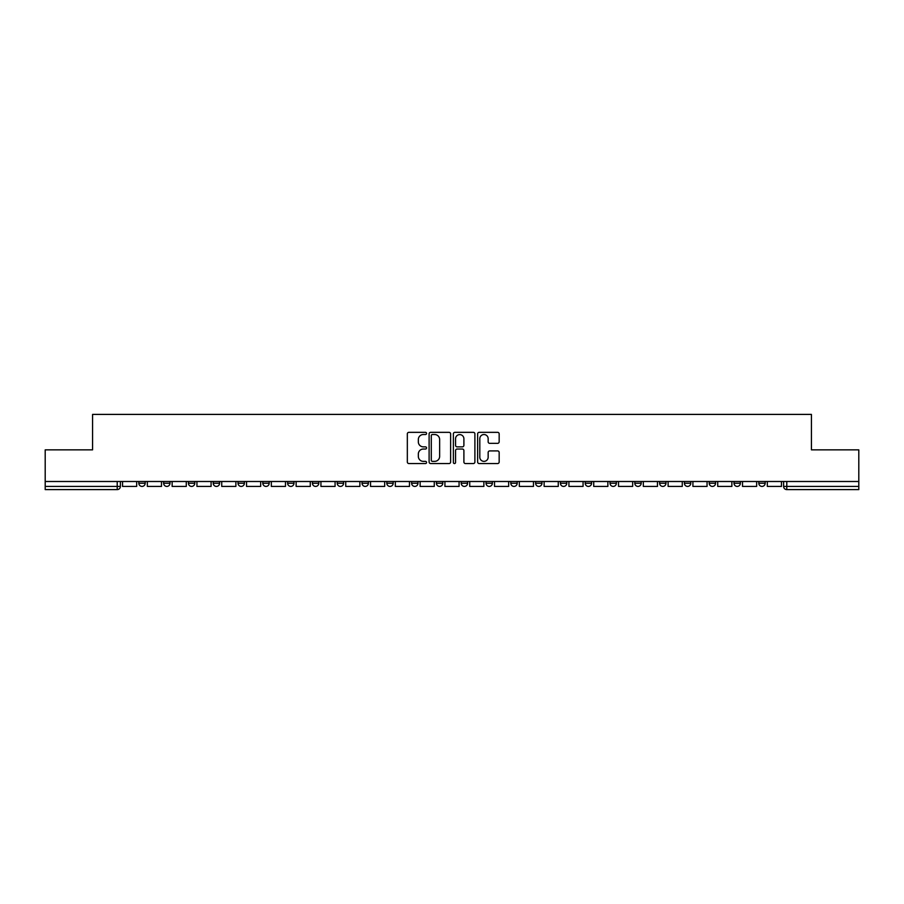 <?xml version="1.0" encoding="UTF-8"?>
<svg xmlns="http://www.w3.org/2000/svg" width="904" height="904" viewBox="0 0 904 904"><rect width="100%" height="100%" fill="white"/><g stroke="black" fill="none" stroke-linecap="round" stroke-linejoin="round"><path stroke-width="1.36" d="M426.564 433.434A1.096 1.096 0 0 0 425.479 432.338L408.89 432.338A1.559 1.559 0 0 0 407.331 433.897L407.331 461.989A1.559 1.559 0 0 0 408.89 463.549L425.479 463.549A1.096 1.096 0 0 0 426.564 462.452A1.096 1.096 0 0 0 425.479 461.368L423.332 461.368A4.995 4.995 0 0 1 418.337 456.373L418.337 454.034A4.995 4.995 0 0 1 423.332 449.039L425.479 449.039A1.096 1.096 0 0 0 426.564 447.943A1.096 1.096 0 0 0 425.479 446.858L423.332 446.858A4.995 4.995 0 0 1 418.337 441.864L418.337 439.525A4.995 4.995 0 0 1 423.332 434.53L425.479 434.53A1.096 1.096 0 0 0 426.564 433.434M758.806 483.233L758.806 481.493L758.806 483.233A3.175 3.175 0 0 0 761.993 486.42A3.175 3.175 0 0 1 758.806 483.233L765.168 483.233A3.175 3.175 0 0 1 761.993 486.42A3.175 3.175 0 0 0 765.168 483.233L765.168 481.493M734.014 483.233L734.014 481.493L734.014 483.233A3.175 3.175 0 0 0 737.189 486.42A3.175 3.175 0 0 1 734.014 483.233L740.365 483.233A3.175 3.175 0 0 1 737.189 486.42A3.175 3.175 0 0 0 740.365 483.233L740.365 481.493L740.365 483.233M659.615 483.233L659.615 481.493L659.615 483.233A3.175 3.175 0 0 0 662.79 486.42A3.175 3.175 0 0 1 659.615 483.233L665.977 483.233A3.175 3.175 0 0 1 662.79 486.42M634.811 483.233L634.811 481.493L634.811 483.233A3.175 3.175 0 0 0 637.998 486.42A3.175 3.175 0 0 1 634.811 483.233L641.173 483.233A3.175 3.175 0 0 1 637.998 486.42M560.412 481.493L560.412 483.233L566.774 483.233A3.175 3.175 0 0 1 563.599 486.42A3.175 3.175 0 0 1 560.412 483.233L560.412 481.493M535.62 481.493L535.62 483.233L541.971 483.233A3.175 3.175 0 0 1 538.795 486.42A3.175 3.175 0 0 1 535.62 483.233L535.62 481.493M411.625 481.493L411.625 483.233L417.976 483.233A3.175 3.175 0 0 1 414.8 486.42A3.175 3.175 0 0 1 411.625 483.233L411.625 481.493M337.226 481.493L337.226 483.233L343.588 483.233A3.175 3.175 0 0 1 340.401 486.42A3.175 3.175 0 0 1 337.226 483.233L337.226 481.493M287.63 481.493L287.63 483.233L293.981 483.233A3.175 3.175 0 0 1 290.805 486.42A3.175 3.175 0 0 1 287.63 483.233L287.63 481.493M262.827 481.493L262.827 483.233L269.189 483.233A3.175 3.175 0 0 1 266.002 486.42A3.175 3.175 0 0 1 262.827 483.233L262.827 481.493M213.231 483.233L213.231 481.493L213.231 483.233A3.175 3.175 0 0 0 216.406 486.42A3.175 3.175 0 0 1 213.231 483.233L219.593 483.233A3.175 3.175 0 0 1 216.406 486.42M163.635 483.233L163.635 481.493L163.635 483.233A3.175 3.175 0 0 0 166.811 486.42A3.175 3.175 0 0 1 163.635 483.233L169.986 483.233A3.175 3.175 0 0 1 166.811 486.42A3.175 3.175 0 0 0 169.986 483.233L169.986 481.493L169.986 483.233M497.607 443.344A1.559 1.559 0 0 0 499.166 441.785L499.166 433.897A1.559 1.559 0 0 0 497.607 432.338L479.188 432.338A1.559 1.559 0 0 0 477.628 433.897L477.628 461.989A1.559 1.559 0 0 0 479.188 463.549L497.607 463.549A1.559 1.559 0 0 0 499.166 461.989L499.166 452.475A1.559 1.559 0 0 0 497.607 450.915L489.719 450.915A1.559 1.559 0 0 0 488.16 452.475L488.16 457.187A4.17 4.17 0 0 1 483.99 461.368A4.17 4.17 0 0 1 479.809 457.187L479.809 438.7A4.17 4.17 0 0 1 483.99 434.53A4.17 4.17 0 0 1 488.16 438.7L488.16 441.785A1.559 1.559 0 0 0 489.719 443.344L497.607 443.344M45.2 481.493L45.2 449.853L92.57 449.853L92.57 414.405L811.43 414.405L811.43 449.853L858.8 449.853L858.8 481.493L45.2 481.493L45.2 486.42L120.39 486.42L120.39 481.493L120.39 486.42A3.175 3.175 0 0 1 117.215 489.595L45.2 489.595L45.2 486.42M450.633 433.897A1.559 1.559 0 0 0 449.073 432.338L430.666 432.338A1.559 1.559 0 0 0 429.106 433.897L429.106 461.989A1.559 1.559 0 0 0 430.666 463.549L449.073 463.549A1.559 1.559 0 0 0 450.633 461.989L450.633 433.897M454.927 432.338L473.334 432.338A1.559 1.559 0 0 1 474.894 433.897L474.894 461.989A1.559 1.559 0 0 1 473.334 463.549L465.458 463.549A1.559 1.559 0 0 1 463.899 461.989L463.899 450.599A1.559 1.559 0 0 0 462.339 449.039L457.108 449.039A1.559 1.559 0 0 0 455.548 450.599L455.548 462.452A1.096 1.096 0 0 1 454.452 463.549A1.096 1.096 0 0 1 453.367 462.452L453.367 433.897A1.559 1.559 0 0 1 454.927 432.338M783.61 481.493L783.61 486.42L858.8 486.42L858.8 489.595L786.785 489.595A3.175 3.175 0 0 1 783.61 486.42L783.61 481.493M858.8 481.493L858.8 486.42M715.572 481.493L715.572 483.233A3.175 3.175 0 0 1 712.386 486.42A3.175 3.175 0 0 1 709.211 483.233A3.175 3.175 0 0 0 712.386 486.42A3.175 3.175 0 0 0 715.572 483.233L715.572 481.493M709.211 481.493L709.211 483.233L715.572 483.233M690.769 481.493L690.769 483.233A3.175 3.175 0 0 1 687.594 486.42A3.175 3.175 0 0 1 684.407 483.233A3.175 3.175 0 0 0 687.594 486.42A3.175 3.175 0 0 0 690.769 483.233L684.407 483.233L684.407 481.493M665.977 481.493L665.977 483.233L665.977 481.493M641.173 481.493L641.173 483.233L641.173 481.493M610.019 481.493L610.019 483.233L616.37 483.233L616.37 481.493L616.37 483.233A3.175 3.175 0 0 1 613.194 486.42A3.175 3.175 0 0 1 610.019 483.233A3.175 3.175 0 0 0 613.194 486.42M591.578 483.233L591.578 481.493L591.578 483.233A3.175 3.175 0 0 1 588.391 486.42A3.175 3.175 0 0 1 585.216 483.233L591.578 483.233A3.175 3.175 0 0 1 588.391 486.42M585.216 481.493L585.216 483.233M566.774 481.493L566.774 483.233M541.971 481.493L541.971 483.233M517.178 481.493L517.178 483.233A3.175 3.175 0 0 1 514.003 486.42A3.175 3.175 0 0 1 510.816 483.233L517.178 483.233M510.816 481.493L510.816 483.233M492.375 481.493L492.375 483.233A3.175 3.175 0 0 1 489.2 486.42A3.175 3.175 0 0 1 486.024 483.233L492.375 483.233A3.175 3.175 0 0 1 489.2 486.42M486.024 481.493L486.024 483.233M467.583 481.493L467.583 483.233A3.175 3.175 0 0 1 464.396 486.42A3.175 3.175 0 0 1 461.221 483.233L467.583 483.233M461.221 481.493L461.221 483.233M442.779 481.493L442.779 483.233A3.175 3.175 0 0 1 439.604 486.42A3.175 3.175 0 0 1 436.417 483.233A3.175 3.175 0 0 0 439.604 486.42M436.417 481.493L436.417 483.233L442.779 483.233M417.976 481.493L417.976 483.233A3.175 3.175 0 0 1 414.8 486.42M393.183 481.493L393.183 483.233A3.175 3.175 0 0 1 389.997 486.42A3.175 3.175 0 0 1 386.822 483.233L393.183 483.233M386.822 481.493L386.822 483.233M368.38 481.493L368.38 483.233A3.175 3.175 0 0 1 365.205 486.42A3.175 3.175 0 0 1 362.029 483.233L368.38 483.233L368.38 481.493M362.029 481.493L362.029 483.233M343.588 481.493L343.588 483.233M318.784 481.493L318.784 483.233A3.175 3.175 0 0 1 315.609 486.42A3.175 3.175 0 0 1 312.422 483.233L318.784 483.233L318.784 481.493M312.422 481.493L312.422 483.233M293.981 483.233L293.981 481.493L293.981 483.233A3.175 3.175 0 0 1 290.805 486.42M269.189 483.233L269.189 481.493L269.189 483.233A3.175 3.175 0 0 1 266.002 486.42M244.385 481.493L244.385 483.233A3.175 3.175 0 0 1 241.21 486.42A3.175 3.175 0 0 1 238.023 483.233A3.175 3.175 0 0 0 241.21 486.42A3.175 3.175 0 0 0 244.385 483.233L244.385 481.493M238.023 481.493L238.023 483.233L244.385 483.233M219.593 481.493L219.593 483.233M194.789 481.493L194.789 483.233A3.175 3.175 0 0 1 191.614 486.42A3.175 3.175 0 0 1 188.427 483.233L194.789 483.233M188.427 481.493L188.427 483.233M145.194 481.493L145.194 483.233A3.175 3.175 0 0 1 142.007 486.42A3.175 3.175 0 0 1 138.832 483.233A3.175 3.175 0 0 0 142.007 486.42A3.175 3.175 0 0 0 145.194 483.233L145.194 481.493M138.832 481.493L138.832 483.233L145.194 483.233M432.383 434.53A1.096 1.096 0 0 0 431.287 435.615L431.287 460.272A1.096 1.096 0 0 0 432.383 461.368L434.643 461.368A4.995 4.995 0 0 0 439.638 456.373L439.638 439.525A4.995 4.995 0 0 0 434.643 434.53L432.383 434.53M463.899 438.779A4.17 4.17 0 0 0 459.729 434.609A4.17 4.17 0 0 0 455.548 438.779L455.548 445.299A1.559 1.559 0 0 0 457.108 446.858L462.339 446.858A1.559 1.559 0 0 0 463.899 445.299L463.899 438.779M136.685 481.493L136.685 486.42L122.537 486.42L122.537 481.493M161.488 481.493L161.488 486.42L147.341 486.42L147.341 481.493M186.28 481.493L186.28 486.42L172.133 486.42L172.133 481.493M211.084 481.493L211.084 486.42L196.936 486.42L196.936 481.493M235.887 481.493L235.887 486.42L221.74 486.42L221.74 481.493M260.68 481.493L260.68 486.42L246.532 486.42L246.532 481.493M285.483 481.493L285.483 486.42L271.336 486.42L271.336 481.493M310.275 481.493L310.275 486.42L296.128 486.42L296.128 481.493M335.079 481.493L335.079 486.42L320.931 486.42L320.931 481.493M359.882 481.493L359.882 486.42L345.735 486.42L345.735 481.493M384.675 481.493L384.675 486.42L370.527 486.42L370.527 481.493M409.478 481.493L409.478 486.42L395.33 486.42L395.33 481.493M434.27 481.493L434.27 486.42L420.123 486.42L420.123 481.493M459.074 481.493L459.074 486.42L444.926 486.42L444.926 481.493M483.877 481.493L483.877 486.42L469.73 486.42L469.73 481.493M508.669 481.493L508.669 486.42L494.522 486.42L494.522 481.493M533.473 481.493L533.473 486.42L519.325 486.42L519.325 481.493M558.265 481.493L558.265 486.42L544.118 486.42L544.118 481.493M583.069 481.493L583.069 486.42L568.921 486.42L568.921 481.493M607.872 481.493L607.872 486.42L593.725 486.42L593.725 481.493M632.664 481.493L632.664 486.42L618.517 486.42L618.517 481.493M657.468 481.493L657.468 486.42L643.32 486.42L643.32 481.493M682.26 481.493L682.26 486.42L668.112 486.42L668.112 481.493M707.064 481.493L707.064 486.42L692.916 486.42L692.916 481.493M731.867 481.493L731.867 486.42L717.719 486.42L717.719 481.493M756.659 481.493L756.659 486.42L742.512 486.42L742.512 481.493M781.463 481.493L781.463 486.42L767.315 486.42L767.315 481.493M117.215 481.493L117.215 489.595M786.785 481.493L786.785 489.595"/></g></svg>

